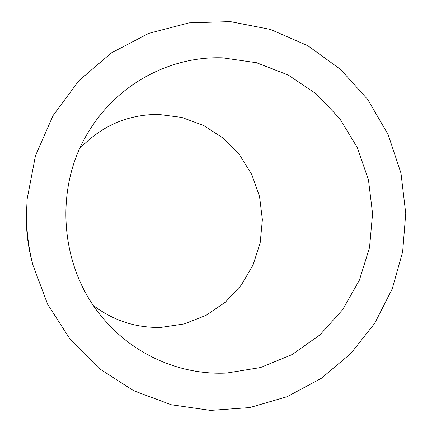 <?xml version="1.0" encoding="UTF-8"?>
<svg xmlns="http://www.w3.org/2000/svg" width="432" height="432" viewBox="0 0 432 432"><rect width="100%" height="100%" fill="white"/><g stroke="black" fill="none" stroke-linecap="round" stroke-linejoin="round"><path stroke-width="0.65" d="M32.897 264.983L31.865 261.014C28.285 247.126 26.417 233.005 26.271 218.646L27.119 199.201L26.514 216.702C26.687 233.064 28.814 249.156 32.897 264.983L47.66 304.322L70.2 339.401L99.338 368.615L133.585 390.685L171.25 404.757L210.568 410.4L249.761 407.587L287.172 396.673L321.3 378.329L350.843 353.479L374.755 323.249L392.207 288.916L402.646 251.84L405.74 213.44L400.977 173.162L388.179 134.676L367.826 99.608L340.675 69.482L307.778 45.689L270.464 29.414L230.294 21.6L189.076 22.847L148.754 33.372L111.353 52.915L78.845 80.735L53.044 115.587L35.451 155.768L27.119 199.201M79.774 148.559C101.498 125.82 127.737 114.437 158.506 114.415L181.775 117.412L203.71 125.496L223.268 138.197L239.555 154.85L251.834 174.631L259.556 196.592L262.381 219.694L260.183 242.865L253.044 265.021L241.277 285.115L225.385 302.179L206.091 315.338L184.286 323.914L161.006 327.391C136.258 328.034 113.778 320.792 93.571 305.678M226.741 373.048C183.19 375.246 138.235 357.032 107.498 323.249C59.476 272.43 51.997 187.24 90.423 128.828C119.189 83.03 171.418 55.976 222.674 57.834L256.478 62.71L288.209 75.006L316.386 93.982L339.779 118.627L357.383 147.728L368.469 179.917L372.573 213.727L369.517 247.639L359.408 280.125L342.646 309.685L319.901 334.924L292.145 354.559L260.599 367.535L226.741 373.048"/></g></svg>
